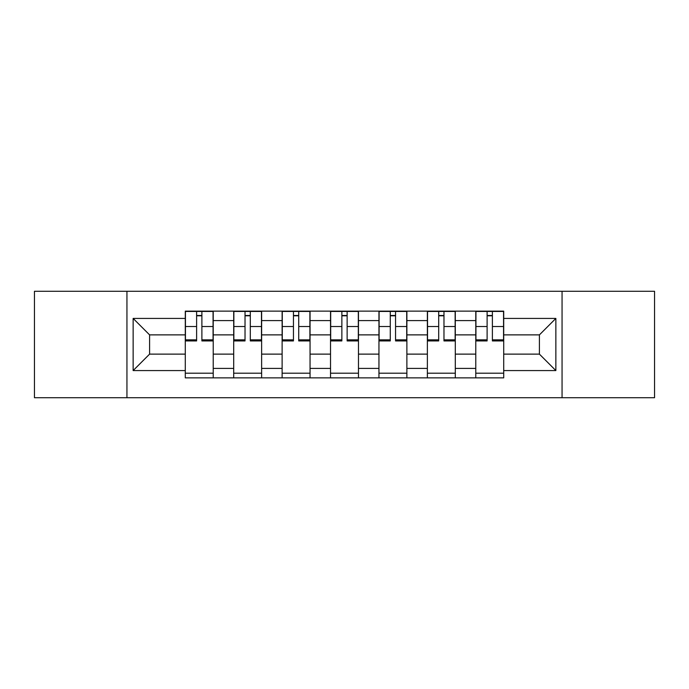 <?xml version="1.0" encoding="UTF-8"?>
<svg xmlns="http://www.w3.org/2000/svg" width="689" height="689" viewBox="0 0 689 689"><rect width="100%" height="100%" fill="white"/><g stroke="black" fill="none" stroke-linecap="round" stroke-linejoin="round"><path stroke-width="1.03" d="M562.06 397.725L654.55 397.725L654.55 291.275L34.45 291.275L34.45 397.725L562.06 397.725L562.06 291.275M233.7 377.865L233.7 320.6L213.22 320.6L213.22 377.865M213.22 320.6L213.22 311.135M233.7 320.6L233.7 311.135M261.631 311.135L261.631 377.865M282.12 377.865L282.12 311.135M310.05 311.135L310.05 377.865M330.531 377.865L330.531 311.135M358.469 311.135L358.469 377.865M378.95 377.865L378.95 311.135M406.88 311.135L406.88 377.865M427.369 377.865L427.369 311.135M455.3 311.135L455.3 377.865M475.78 377.865L475.78 311.135M475.78 354.12L455.3 354.12M427.369 354.12L406.88 354.12M378.95 354.12L358.469 354.12M330.531 354.12L310.05 354.12M282.12 354.12L261.631 354.12M233.7 354.12L213.22 354.12M475.78 334.88L455.3 334.88M427.369 334.88L406.88 334.88M378.95 334.88L358.469 334.88M330.531 334.88L310.05 334.88M282.12 334.88L261.631 334.88M233.7 334.88L213.22 334.88M149.591 354.12L185.289 354.12L185.289 334.88L149.591 334.88L149.591 354.12L133.141 370.57L133.141 318.43L185.289 318.43L185.289 334.88M503.711 334.88L503.711 354.12L539.409 354.12L539.409 334.88L503.711 334.88L503.711 311.135L185.289 311.135L185.289 318.43M503.711 318.43L555.859 318.43L555.859 370.57L503.711 370.57L503.711 354.12M185.289 354.12L185.289 377.865L503.711 377.865L503.711 370.57M185.289 370.57L133.141 370.57M126.94 397.725L126.94 291.275M213.22 373.205L185.289 373.205M196.615 315.795L201.886 315.795M261.631 373.205L233.7 373.205M245.026 315.795L250.305 315.795M310.05 373.205L282.12 373.205M293.445 315.795L298.725 315.795M358.469 373.205L330.531 373.205M341.865 315.795L347.135 315.795M406.88 373.205L378.95 373.205M390.275 315.795L395.555 315.795M455.3 373.205L427.369 373.205M438.695 315.795L443.974 315.795M503.711 373.205L475.78 373.205M487.114 315.795L492.385 315.795M133.141 318.43L149.591 334.88M539.409 354.12L555.859 370.57M539.409 334.88L555.859 318.43M201.886 339.858L213.065 339.858L213.065 340.934L201.886 340.934L201.886 311.445L213.065 311.445L206.855 311.445M213.065 339.858L213.065 311.445M196.615 315.484L201.886 315.484M191.645 311.445L185.444 311.445L185.444 340.934L196.615 340.934L196.615 311.445L192.11 311.445M185.444 311.445L206.39 311.445M250.305 339.858L261.476 339.858L261.476 340.934L250.305 340.934L250.305 311.445L261.476 311.445L255.274 311.445M261.476 339.858L261.476 311.445M245.026 315.484L250.305 315.484M240.065 311.445L233.855 311.445L233.855 340.934L245.026 340.934L245.026 311.445L240.53 311.445M233.855 311.445L254.809 311.445M298.725 339.858L309.895 339.858L309.895 340.934L298.725 340.934L298.725 311.445L309.895 311.445L303.685 311.445M309.895 339.858L309.895 311.445M293.445 315.484L298.725 315.484M288.476 311.445L282.275 311.445L282.275 340.934L293.445 340.934L293.445 311.445L288.949 311.445M282.275 311.445L303.22 311.445M347.135 339.858L358.314 339.858L358.314 340.934L347.135 340.934L347.135 311.445L358.314 311.445L352.105 311.445M358.314 339.858L358.314 311.445M341.865 315.484L347.135 315.484M336.895 311.445L330.686 311.445L330.686 340.934L341.865 340.934L341.865 311.445L337.36 311.445M330.686 311.445L351.64 311.445M395.555 339.858L406.725 339.858L406.725 340.934L395.555 340.934L395.555 311.445L406.725 311.445L400.524 311.445M406.725 339.858L406.725 311.445M390.275 315.484L395.555 315.484M385.315 311.445L379.105 311.445L379.105 340.934L390.275 340.934L390.275 311.445L385.78 311.445M379.105 311.445L400.051 311.445M443.974 339.858L455.145 339.858L455.145 340.934L443.974 340.934L443.974 311.445L455.145 311.445L448.935 311.445M455.145 339.858L455.145 311.445M438.695 315.484L443.974 315.484M433.726 311.445L427.524 311.445L427.524 340.934L438.695 340.934L438.695 311.445L434.191 311.445M427.524 311.445L448.47 311.445M492.385 339.858L503.556 339.858L503.556 340.934L492.385 340.934L492.385 311.445L503.556 311.445L497.355 311.445M503.556 339.858L503.556 311.445M487.114 315.484L492.385 315.484M482.145 311.445L475.935 311.445L475.935 340.934L487.114 340.934L487.114 311.445L482.61 311.445M475.935 311.445L496.89 311.445M427.369 320.6L406.88 320.6M378.95 320.6L358.469 320.6M330.531 320.6L310.05 320.6M282.12 320.6L261.631 320.6M475.78 320.6L455.3 320.6M427.369 368.4L406.88 368.4M378.95 368.4L358.469 368.4M330.531 368.4L310.05 368.4M282.12 368.4L261.631 368.4M233.7 368.4L213.22 368.4M475.78 368.4L455.3 368.4M201.886 326.517L213.065 326.517M185.444 339.858L196.615 339.858M185.444 326.517L196.615 326.517M250.305 326.517L261.476 326.517M233.855 339.858L245.026 339.858M233.855 326.517L245.026 326.517M298.725 326.517L309.895 326.517M282.275 339.858L293.445 339.858M282.275 326.517L293.445 326.517M347.135 326.517L358.314 326.517M330.686 339.858L341.865 339.858M330.686 326.517L341.865 326.517M395.555 326.517L406.725 326.517M379.105 339.858L390.275 339.858M379.105 326.517L390.275 326.517M443.974 326.517L455.145 326.517M427.524 339.858L438.695 339.858M427.524 326.517L438.695 326.517M492.385 326.517L503.556 326.517M475.935 339.858L487.114 339.858M475.935 326.517L487.114 326.517"/></g></svg>
